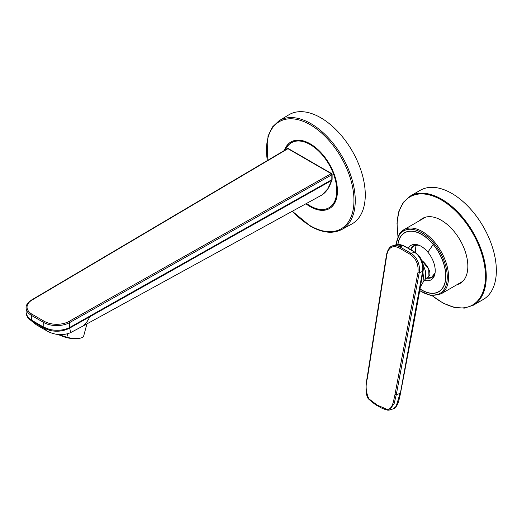 <?xml version="1.0" encoding="UTF-8"?>
<svg xmlns="http://www.w3.org/2000/svg" width="522" height="522" viewBox="0 0 522 522"><rect width="100%" height="100%" fill="white"/><g stroke="black" fill="none" stroke-linecap="round" stroke-linejoin="round"><path stroke-width="0.78" d="M397.849 244.368A34.106 19.692 60 0 1 400.537 236.668A34.106 19.692 60 0 1 404.648 232.701A34.106 19.692 60 0 1 436.157 248.289A34.106 19.692 60 0 1 442.871 287.811A34.106 19.692 60 0 1 438.761 291.778A34.106 19.692 60 0 1 420.008 289.038M428.875 276.203A11.588 5.083 -129.8 0 0 421.593 260.289L428.712 269.117L428.934 276.158L425.371 279.126L425.567 271.42L421.737 260.641M408.361 248.309A19.927 11.504 60 0 1 411.166 245.314A19.927 11.504 60 0 1 427.883 252.191A19.927 11.504 60 0 1 431.094 279.825A19.927 11.504 60 0 1 424.288 280.249M440.235 290.761A33.969 19.614 60 0 1 440.079 290.852L438.689 291.654A33.969 19.614 60 0 1 420.027 288.934M397.96 244.361A33.969 19.614 60 0 1 404.72 232.819L406.109 232.016A33.969 19.614 60 0 1 406.273 231.925M404.72 232.819A33.969 19.614 60 0 1 433.221 244.544A33.969 19.614 60 0 1 438.689 291.654M387.376 409.502C392.909 408.967 393.575 400.237 394.991 394.475L396.289 394.658L400.022 393.457L400.465 392.707L422.533 271.708C423.916 264.811 419.818 255.193 414.422 252.276L411.062 253.353L399.637 246.756A0.927 0.535 -60 0 0 398.854 247.78C392.668 245.046 388.675 247.33 386.861 254.632L367.331 378.502C365.328 385.321 365.831 392.087 368.845 398.801L378.398 405.992L377.895 405.379L387.376 409.502L387.996 410.22L389.627 409.998L388.153 410.201M402.997 245.673L396.061 244.733L392.825 245.771A14.831 10.212 72.2 0 1 399.637 246.756L403.597 245.686L409.509 248.961L402.997 245.673M420.347 287.08L423.942 280.738L422.898 272.197M58.751 334.517L66.823 337.264A16.684 5.755 14.9 0 0 79.096 338.38L77.563 338.589A14.831 5.116 -165.1 0 1 58.281 334.478M79.096 338.38A16.684 5.755 14.9 0 0 83.729 335.822L86.88 324.012M67.769 333.721L66.823 337.264M31.816 321.154L31.529 320.136L37.584 323.627L37.878 324.651L31.868 321.187L27.855 317.728C25.278 313.004 26.407 313.481 26.1 312.606L27.542 316.71L31.529 320.136L31.529 315.458L43.639 322.452A0.927 0.535 120 0 1 44.292 321.317A17.611 10.166 -0 0 0 69.048 321.402L331.189 173.65L287.948 148.692L32.038 300.033A17.611 10.166 -0 0 0 32.188 314.322L44.292 321.317M37.878 324.651L43.933 328.149L43.639 322.452A18.538 10.701 180 0 0 69.694 322.544L69.694 327.49C63.88 330.374 57.179 331.02 49.583 329.434L43.639 327.131L37.584 323.627M43.933 328.149L49.779 330.413C56.957 331.999 63.56 331.242 69.583 328.149L331.718 180.397L327.79 188.833L321.989 194.967C328.716 190.419 330.472 183.392 331.972 180.116L331.718 180.397L331.835 179.692A0.927 0.535 -0 0 0 332.116 179.307L332.116 174.407A0.927 0.927 0 0 0 331.653 173.604L288.412 148.646A0.927 0.927 0 0 0 287.478 148.646L31.561 299.993A0.927 0.542 59.4 0 1 32.038 300.033M331.653 173.604A0.927 0.535 -60 0 0 331.189 173.65L331.835 174.792L331.835 179.692L89.751 316.13L89.627 316.854C88.146 320.606 85.862 323.705 82.789 326.152L70.509 332.671C62.516 336.077 53.551 334.706 46.973 330.935L36.279 324.762L31.868 321.187M82.789 326.152L321.989 194.967M89.751 316.13L69.694 327.49L69.583 328.149M285.501 149.814A37.538 21.67 60 0 1 291.452 142.741A37.538 21.67 60 0 1 310.225 144.601A37.538 21.67 60 0 1 334.746 177.676A37.538 21.67 60 0 1 328.99 207.756A37.538 21.67 60 0 1 310.225 205.896A37.538 21.67 60 0 1 306.518 203.456M305.931 203.782A38.465 22.205 60 0 0 310.225 206.653A38.465 22.205 -120 0 0 329.454 208.559A38.465 22.205 -120 0 0 335.352 177.734A38.465 22.205 -120 0 0 310.225 143.844A38.465 22.205 60 0 0 290.989 141.938A38.465 22.205 60 0 0 284.405 150.466M288.81 114.84A63.025 36.39 60 0 1 320.71 117.731A63.025 36.39 60 0 1 361.987 173.624A63.025 36.39 60 0 1 351.835 223.997L341.871 229.465A62.784 36.246 60 0 0 351.985 179.287A62.784 36.246 60 0 0 310.871 123.61A62.784 36.246 60 0 0 279.094 120.732L288.81 114.84M456.894 284.731A37.538 21.67 -120 0 0 460.071 283.433A37.538 21.67 -120 0 0 464.593 249.679A37.538 21.67 -120 0 0 422.533 218.418A37.538 21.67 -120 0 0 419.825 220.512M458.864 283.596A37.538 21.67 -120 0 0 461.024 282.82M423.538 217.889A37.538 21.67 -120 0 0 421.789 219.377M432.144 295.706L443.178 303.158L454.133 307.393L464.352 308.124L473.206 305.279L483.3 299.452A63.025 36.39 -120 0 0 490.895 242.776A63.025 36.39 -120 0 0 420.275 190.289L410.181 196.115L403.291 202.36L398.815 211.58L397.001 223.181L397.94 236.459M396.27 244.668A36.148 20.867 60 0 1 399.271 235.135A36.148 20.867 60 0 1 433.958 243.409A36.148 20.867 60 0 1 444.137 289.338A36.148 20.867 60 0 1 419.747 290.532M399.356 234.065A37.075 21.402 60 0 1 403.826 229.752A37.075 21.402 60 0 1 438.075 246.697A37.075 21.402 60 0 1 445.364 289.651A37.075 21.402 60 0 1 440.894 293.964L462.779 281.332M416.073 245.229A30.126 25.206 91.9 0 0 415.512 252.596M426.663 278.05A18.277 10.551 -120 0 0 429.032 278.259A18.277 10.551 -120 0 0 434.93 273.835M418.272 244.988A18.277 10.551 -120 0 0 416.634 244.909A18.277 10.551 -120 0 0 410.631 249.62M416.804 245.112A17.911 10.342 -120 0 0 413.933 246.051L413.933 246.051A17.911 10.342 -120 0 0 411.082 249.888M427.172 277.626A17.911 10.342 -120 0 0 429.175 277.769A17.911 10.342 -120 0 0 431.831 277.065L435.08 272.882M427.883 252.191A463.425 106.534 -39.6 0 1 433.221 244.544M392.825 245.771C390.064 246.221 387.983 249.059 386.58 254.286L367.057 378.15C366.444 381.236 366.085 385.223 365.981 390.117C366.444 395.089 367.371 398.103 368.76 399.173C373.687 403.454 376.793 405.724 378.078 405.979C380.675 407.865 383.977 409.281 387.99 410.22L387.996 410.22M394.991 394.475L417.946 272.582A0.927 0.418 10.7 0 0 419.238 272.765L396.289 394.658L394.227 403.349L389.627 409.998L393.34 408.804L396.7 405.848C395.245 407.812 394.13 408.798 393.34 408.804M417.946 272.582C418.755 264.7 416.197 258.631 410.279 254.377L398.854 247.78M369.093 399.193L368.845 398.801M367.312 377.935L367.331 378.502M386.841 254.064L386.861 254.632M410.279 254.377A0.927 0.535 -60 0 1 411.062 253.353A14.831 10.212 72.2 0 1 419.238 272.765L423.061 271.225C423.61 268.784 423.016 263.088 421.88 261.007C420.575 258.41 420.536 256.498 415.107 252.335L409.509 248.961M415.107 252.335L408.863 248.922M396.694 405.855C398.103 403.552 399.382 399.278 400.531 393.033L412.941 327.855L412.426 328.292M400.022 393.471L396.218 406.207M419.179 291.263L419.597 290.415M412.941 327.855L419.701 290.8L431.035 295.569L440.894 293.964M32.188 314.322A0.927 0.535 120 0 0 31.529 315.458A18.538 10.701 -0 0 1 26.1 307.895C25.702 305.533 27.522 302.904 31.561 299.993M287.283 149.07L287.948 148.692A0.927 0.535 -60 0 1 288.412 148.646M27.542 316.71L27.92 317.807M331.979 180.103L332.116 179.307M69.048 321.402A0.927 0.529 -119.4 0 1 69.694 322.544L331.835 174.792A0.927 0.535 -0 0 0 332.116 174.407M49.583 329.434L49.74 330.406M43.881 328.123L46.973 330.935M69.726 328.064L70.568 332.449M329.088 207.697A37.538 21.67 -120 0 0 329.186 207.645A37.538 21.67 -120 0 0 334.941 177.565A37.538 21.67 -120 0 0 310.42 144.483A37.538 21.67 -120 0 0 291.654 142.623A37.538 21.67 -120 0 0 291.557 142.682M291.093 141.88A38.465 22.205 -120 0 0 284.601 150.349M306.133 203.671A38.465 22.205 -120 0 0 310.42 206.542A38.465 22.205 -120 0 0 329.552 208.5M267.362 160.548A61.857 35.711 60 0 1 310.225 124.738A61.857 35.711 60 0 1 353.962 200.5A61.857 35.711 60 0 1 310.225 225.752A61.857 35.711 60 0 1 292.477 211.162M310.871 226.137A62.784 36.246 60 0 1 309.761 225.484M432.373 295.726A62.47 36.07 -120 0 0 476.808 301.768A62.47 36.07 -120 0 0 480.064 248.85A62.47 36.07 -120 0 0 426.082 194.256A62.47 36.07 -120 0 0 398.038 236.251M473.206 305.279A63.025 36.39 -120 0 0 480.808 248.602A63.025 36.39 -120 0 0 410.181 196.115M395.957 244.766L399.154 234.254L403.826 229.752L425.704 217.119M419.179 245.327L416.915 245.131L413.933 246.051M419.701 290.8L423.061 271.225M396.061 244.733C396.733 243.859 399.245 244.179 403.597 245.686M423.942 280.738L425.371 279.126M26.1 312.613L26.1 307.895M27.855 317.728L28.338 318.335M28.338 318.342L36.279 324.762M341.871 229.465C332.919 234.052 322.433 232.956 310.414 226.176L292.307 211.253M267.153 160.665L268.008 136.209L272.36 127.048L279.094 120.732"/></g></svg>
